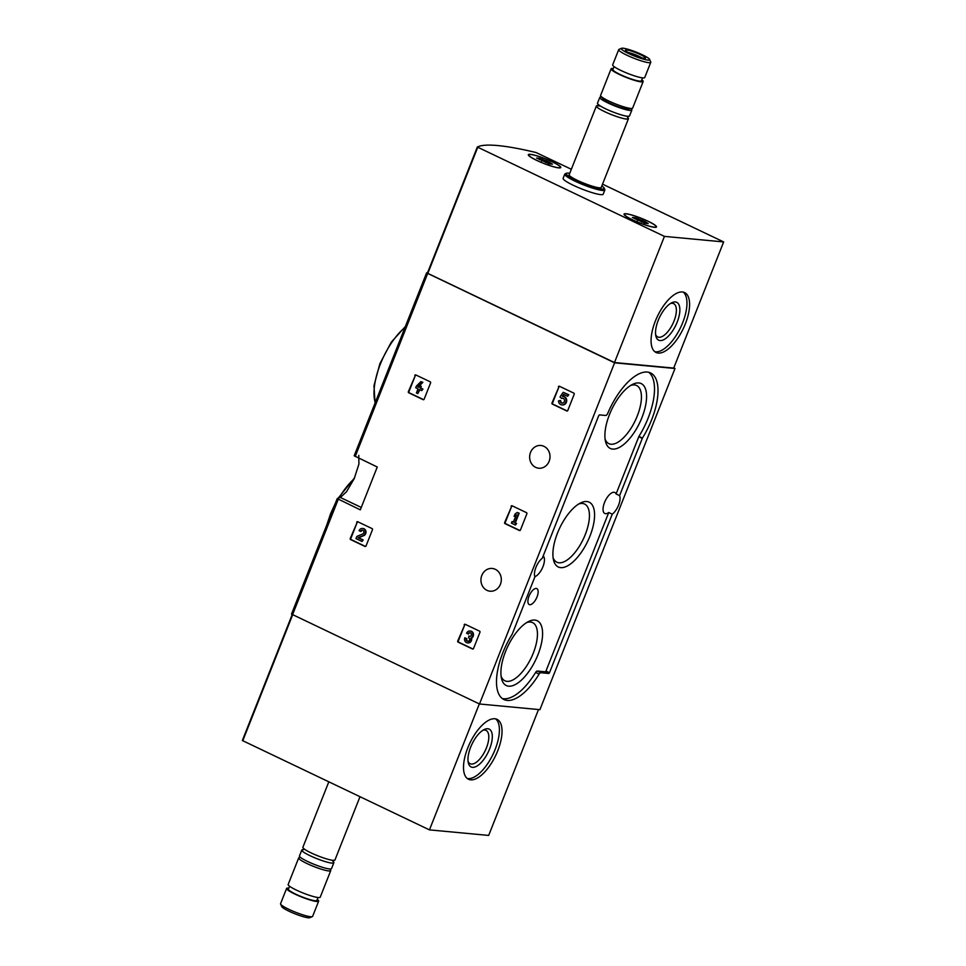 <?xml version="1.0" encoding="UTF-8"?>
<svg xmlns="http://www.w3.org/2000/svg" width="966" height="966" viewBox="0 0 966 966"><rect width="100%" height="100%" fill="white"/><g stroke="black" fill="none" stroke-linecap="round" stroke-linejoin="round"><path stroke-width="1.45" d="M356.671 522.183A0.857 0.773 95.4 0 1 357.686 521.725L372.079 528.595A0.857 0.773 95.4 0 1 372.465 529.718L366.017 545.983A0.857 0.773 95.4 0 1 365.003 546.442L350.622 539.583A0.857 0.773 95.4 0 1 350.235 538.448L357.251 522.244A0.857 0.773 95.4 0 1 357.746 521.749M464.163 624.748A0.857 0.773 95.4 0 1 465.189 624.29L479.571 631.148A0.857 0.773 95.4 0 1 479.957 632.283L473.521 648.548A0.857 0.773 95.4 0 1 472.507 649.007L458.113 642.136A0.857 0.773 95.4 0 1 457.727 641.013L464.755 624.797A0.857 0.773 95.4 0 1 465.238 624.314M358.772 455.312L358.917 464.091L354.196 478.677L346.48 491.803L340.37 497.478A200.409 28.268 21.6 0 0 337.243 498.601L360.306 509.855L377.259 467.013L354.184 455.783L426.586 272.943M673.773 367.913L674.993 368.493L539.909 709.672L479.51 703.997L291.503 614.086L337.219 498.673M479.51 703.997L614.593 362.818L426.586 272.895A200.409 28.268 -158.4 0 1 427.697 272.376M495.292 569.312A11.423 10.179 -84.6 0 0 492.201 568.455A11.423 10.179 -84.6 0 0 480.996 578.875A11.423 10.179 -84.6 0 0 490.064 591.204A11.423 10.179 -84.6 0 0 500.968 582.558A11.423 10.179 -84.6 0 0 495.292 569.312M543.979 446.34A11.423 10.179 -84.6 0 0 540.888 445.471A11.423 10.179 -84.6 0 0 529.694 455.892A11.423 10.179 -84.6 0 0 538.75 468.22A11.423 10.179 -84.6 0 0 549.666 459.575A11.423 10.179 -84.6 0 0 543.979 446.34M558.408 386.714A0.857 0.773 95.4 0 1 559.423 386.255L573.816 393.114A0.857 0.773 95.4 0 1 574.202 394.249L567.766 410.514A0.857 0.773 95.4 0 1 566.752 410.973L552.359 404.102A0.857 0.773 95.4 0 1 551.972 402.979L559 386.762A0.857 0.773 95.4 0 1 559.483 386.279M511.086 506.244A0.857 0.773 95.4 0 1 512.101 505.786L526.494 512.656A0.857 0.773 95.4 0 1 526.881 513.779L520.433 530.044A0.857 0.773 95.4 0 1 519.418 530.503L505.037 523.644A0.857 0.773 95.4 0 1 504.65 522.509L511.666 506.305A0.857 0.773 95.4 0 1 512.161 505.81M414.788 375.4A0.857 0.773 95.4 0 1 415.803 374.941L430.196 381.799A0.857 0.773 95.4 0 1 430.582 382.934L424.134 399.2A0.857 0.773 95.4 0 1 423.12 399.658L408.739 392.788A0.857 0.773 95.4 0 1 408.352 391.665L415.368 375.448A0.857 0.773 95.4 0 1 415.863 374.965M426.586 272.895L354.184 455.783M512.234 634.107L534.898 576.859A11.64 5.023 115.5 0 1 535.949 567.344A11.64 5.023 115.5 0 1 542.252 558.312L598.739 415.646L599.439 414.885L605.706 415.477A2.584 1.111 -64.5 0 0 607.759 413.315A49.568 21.385 -64.5 0 1 650.589 372.948A49.568 21.385 -64.5 0 1 642.426 438.057L619.604 495.618A11.64 5.023 115.5 0 1 612.251 514.178L549.485 672.71L548.785 673.471L540.779 672.722A2.584 1.111 -64.5 0 0 539.113 674.087A49.568 21.385 -64.5 0 1 503.914 699.529A49.568 21.385 -64.5 0 1 512.077 634.42L512.234 634.107M674.993 368.493L614.593 362.818M543.182 555.957A11.64 5.023 -64.5 0 1 542.904 566.8A11.64 5.023 -64.5 0 1 534.826 576.678M612.251 514.178L608.749 512.499A11.64 5.023 -64.5 0 1 604.776 513.477A11.64 5.023 -64.5 0 1 604.535 502.489A11.64 5.023 -64.5 0 1 614.799 492.479A11.64 5.023 -64.5 0 1 616.091 493.952L619.604 495.618M608.749 512.499L545.983 671.032L545.271 671.793L537.265 671.044A2.584 1.111 -64.5 0 0 535.611 672.421A49.568 21.385 -64.5 0 1 502.248 698.515M648.741 372.296A49.568 21.385 -64.5 0 1 638.912 436.39L616.091 493.952M529.03 596.203A8.839 3.816 115.5 0 0 529.163 604.523A8.839 3.816 115.5 0 0 536.468 598.22A8.839 3.816 115.5 0 0 536.77 588.584A8.839 3.816 115.5 0 0 529.03 596.203M609.51 414.486A35.911 15.492 115.5 0 0 605.465 441.281A35.911 15.492 115.5 0 0 639.721 422.685A35.911 15.492 115.5 0 0 632.621 384.359A35.911 15.492 115.5 0 0 609.51 414.486M505.52 651.603A35.911 15.492 115.5 0 0 501.487 678.398A35.911 15.492 115.5 0 0 535.732 659.802A35.911 15.492 115.5 0 0 528.644 621.476A35.911 15.492 115.5 0 0 505.52 651.603M557.515 533.039A35.911 15.492 115.5 0 0 553.47 559.833A35.911 15.492 115.5 0 0 587.726 541.238A35.911 15.492 115.5 0 0 580.638 502.924A35.911 15.492 115.5 0 0 557.515 533.039M553.095 557.648A32.216 13.898 115.5 0 0 556.863 562.212A32.216 13.898 115.5 0 0 583.283 539.125A32.216 13.898 115.5 0 0 584.611 504.059A32.216 13.898 115.5 0 0 578.694 503.998M501.1 676.2A32.216 13.898 115.5 0 0 504.88 680.776A32.216 13.898 115.5 0 0 531.3 657.677A32.216 13.898 115.5 0 0 532.616 622.623A32.216 13.898 115.5 0 0 526.699 622.563M605.09 439.083A32.216 13.898 115.5 0 0 608.858 443.648A32.216 13.898 115.5 0 0 635.278 420.56A32.216 13.898 115.5 0 0 636.606 385.494A32.216 13.898 115.5 0 0 630.689 385.446M567.271 410.997L552.938 404.162A0.857 0.773 95.4 0 1 552.552 403.039L559 386.762M567.585 396.277L568.793 394.744L563.202 392.305L560.002 396.978L561.5 398.342A2.451 2.186 95.4 0 1 564.482 400.805A2.451 2.186 95.4 0 1 560.111 400.504L558.469 400.902A4.299 3.828 95.4 0 0 566.112 400.962A4.299 3.828 95.4 0 0 562.369 396.314L563.673 394.406L567.585 396.277L568.213 394.683L563.202 392.305M562.816 398.209A2.451 2.186 95.4 0 0 562.079 398.403L561.5 398.342M562.357 403.064A2.451 2.186 95.4 0 1 560.691 400.564L560.111 400.504M564.144 394.635L562.973 396.35A4.299 3.828 95.4 0 1 566.692 401.023A4.299 3.828 95.4 0 1 562.188 404.899M473.026 649.031L458.705 642.197A0.857 0.773 95.4 0 1 458.319 641.062L464.755 624.797M470.092 632.778A1.968 1.751 95.4 0 0 468.607 633.974L468.015 633.913A1.968 1.751 95.4 0 1 471.36 634.445A1.715 1.534 95.4 0 1 469.21 636.232L468.582 637.814A1.715 1.534 95.4 0 1 467.653 641.158A1.968 1.751 95.4 0 1 466.228 638.441L464.827 637.777L466.228 638.441M470.261 631.052A3.683 3.284 95.4 0 1 470.551 631.064L469.971 631.015A3.683 3.284 95.4 0 0 466.626 633.249L468.015 633.913M469.971 636.365A1.715 1.534 95.4 0 1 469.802 636.292L469.21 636.232M468.739 636.014L469.802 636.292M467.942 641.158A1.968 1.751 95.4 0 1 466.82 638.502M470.551 631.064A3.683 3.284 95.4 0 1 471.541 638.067A3.683 3.284 95.4 0 1 467.785 642.885M471.541 638.067L470.961 638.007A3.683 3.284 95.4 0 1 467.484 642.873A3.683 3.284 95.4 0 1 464.827 637.777M469.971 631.015A3.683 3.284 95.4 0 1 470.961 638.007M519.95 530.527L505.616 523.693A0.857 0.773 95.4 0 1 505.23 522.57L511.666 506.305M515.409 525.045L516.617 523.524L515.313 522.908L519.165 513.175L517.184 512.451L514.987 514.093L514.093 516.363L516.291 514.721L513.332 522.183L512.028 521.555L511.4 523.137L515.409 525.045L516.037 523.463L514.733 522.847L518.585 513.127L517.184 512.451M516.013 515.409L514.093 516.363M512.028 521.555L513.405 521.99M365.534 546.466L351.201 539.632A0.857 0.773 95.4 0 1 350.815 538.509L357.251 522.244M362.6 530.225A1.968 1.751 95.4 0 0 361.115 531.409L360.523 531.36A1.968 1.751 95.4 0 1 363.868 531.843A1.968 1.751 95.4 0 1 362.709 533.957L356.852 536.42L355.995 538.605L361.996 541.467L362.612 539.885L358.084 537.724L363.216 535.562A3.683 3.284 95.4 0 0 362.467 528.45A3.683 3.284 95.4 0 0 359.123 530.684L360.523 531.36M362.757 528.499A3.683 3.284 95.4 0 1 363.808 535.623L358.676 537.772L363.204 539.934L361.996 541.467M423.651 399.683L409.318 392.848A0.857 0.773 95.4 0 1 408.932 391.713L415.368 375.448M419.618 385.591L422.866 382.331L420.886 381.606L416.346 386.159L415.718 387.752L418.024 388.839L416.406 392.921L417.807 393.585L419.425 389.515L421.719 390.614L422.347 389.032L420.041 387.934L420.717 386.231L419.316 385.567L418.652 387.257L417.747 386.835L422.287 382.27L420.886 381.606M419.932 389.757L417.807 393.585M419.316 385.567L421.297 386.291L420.633 387.982L422.927 389.081L421.719 390.614M419.099 386.11L418.725 387.076M602.53 184.144L723.655 241.935L664.427 236.38L477.325 147.025A200.409 28.268 -158.4 0 1 536.033 152.519L571.341 169.267M664.427 236.38L614.485 362.54L673.7 368.094L723.655 241.935M655.334 321.11A33.182 14.321 115.5 0 0 656.035 352.469A33.182 14.321 115.5 0 0 683.252 328.681A33.182 14.321 115.5 0 0 684.628 292.565A33.182 14.321 115.5 0 0 655.334 321.11M614.485 362.54L427.383 273.185L477.337 147.013L427.383 273.185M601.806 185.991A20.467 2.886 -158.4 0 1 604.185 188.177L604.801 189.541A21.554 3.043 -158.4 0 1 604.837 190.024L603.195 194.19A21.554 3.043 -158.4 0 1 573.418 185.339A21.554 3.043 -158.4 0 1 563.118 178.324L564.772 174.158A21.554 3.043 -158.4 0 1 565.134 173.832L566.511 173.252A20.467 2.886 -158.4 0 1 569.747 173.3M536.661 160.368A17.46 2.463 -158.4 0 1 528.317 154.681A17.46 2.463 -158.4 0 1 545.452 158.822A17.46 2.463 -158.4 0 1 560.775 167.541A17.46 2.463 -158.4 0 1 536.661 160.368M632.404 219.789A17.46 2.463 -158.4 0 1 624.06 214.102A17.46 2.463 -158.4 0 1 641.195 218.244A17.46 2.463 -158.4 0 1 656.518 226.962A17.46 2.463 -158.4 0 1 632.404 219.789M655.624 334.514A18.463 7.97 115.5 0 0 657.713 336.953A18.463 7.97 115.5 0 0 672.855 323.719A18.463 7.97 115.5 0 0 673.616 303.626A18.463 7.97 115.5 0 0 670.392 303.541M658.22 320.374A20.962 9.044 115.5 0 0 655.866 336.011A20.962 9.044 115.5 0 0 675.862 325.156A20.962 9.044 115.5 0 0 671.72 302.781A20.962 9.044 115.5 0 0 658.22 320.374M654.803 351.684A33.182 14.321 115.5 0 0 680.619 327.426A33.182 14.321 115.5 0 0 683.228 292.094M628.564 53.492A15.263 2.149 -158.4 0 1 621.536 48.3A15.263 2.149 -158.4 0 1 636.256 52.14A15.263 2.149 -158.4 0 1 649.611 59.421A15.263 2.149 -158.4 0 1 643.199 59.071A15.263 2.149 -158.4 0 1 628.564 53.492M630.593 53.685A10.771 1.521 -158.4 0 1 625.461 50.425A10.771 1.521 -158.4 0 1 636.026 52.732A10.771 1.521 -158.4 0 1 645.3 58.274A10.771 1.521 -158.4 0 1 630.593 53.685M649.611 59.421L650.734 61.933A17.243 2.427 -158.4 0 1 650.77 62.319A17.243 2.427 -158.4 0 1 626.946 55.243A17.243 2.427 -158.4 0 1 618.711 49.628A17.243 2.427 -158.4 0 1 619.001 49.363L621.536 48.3M650.77 62.319L644.733 77.546A17.243 2.427 -158.4 0 1 620.921 70.47A17.243 2.427 -158.4 0 1 612.673 64.855L618.711 49.628M642.523 77.872L641.364 80.806A15.299 2.161 -158.4 0 1 620.22 74.527A15.299 2.161 -158.4 0 1 612.915 69.54L614.074 66.618M641.774 79.755A17.243 2.427 -158.4 0 1 643.163 81.518A17.243 2.427 -158.4 0 1 619.339 74.442A17.243 2.427 -158.4 0 1 611.104 68.828A17.243 2.427 -158.4 0 1 613.325 68.501M643.163 81.518L632.645 108.095A17.243 2.427 -158.4 0 1 631.921 108.458A17.243 2.427 -158.4 0 1 608.822 101.019A17.243 2.427 -158.4 0 1 600.864 96.153A17.243 2.427 -158.4 0 1 600.586 95.405L611.104 68.828M631.921 108.458L627.828 108.989A13.512 1.908 -158.4 0 1 609.727 103.157A13.512 1.908 -158.4 0 1 603.484 99.353L600.864 96.153M630.822 108.603A17.243 2.427 -158.4 0 1 631.861 110.076A17.243 2.427 -158.4 0 1 608.037 103A17.243 2.427 -158.4 0 1 599.801 97.385A17.243 2.427 -158.4 0 1 601.564 97.023M631.861 110.076L629.542 115.932A17.243 2.427 -158.4 0 1 605.718 108.856A17.243 2.427 -158.4 0 1 597.483 103.241L599.801 97.385M627.514 117.321A17.243 2.427 -158.4 0 1 628.443 118.709A17.243 2.427 -158.4 0 1 604.619 111.633A17.243 2.427 -158.4 0 1 596.384 106.019A17.243 2.427 -158.4 0 1 598.002 105.632M628.443 118.709L601.226 187.44A17.243 2.427 -158.4 0 1 577.402 180.364A17.243 2.427 -158.4 0 1 569.167 174.749L596.384 106.019M604.185 188.177A20.467 2.886 -158.4 0 1 595.575 187.706A20.467 2.886 -158.4 0 1 575.941 180.231A20.467 2.886 -158.4 0 1 566.511 173.252M604.837 190.024A21.554 3.043 -158.4 0 1 575.06 181.173A21.554 3.043 -158.4 0 1 564.772 174.158M628.286 52.514A8.911 1.256 -158.4 0 1 641.81 57.863M654.151 227.143A17.026 2.403 -158.4 0 1 635.882 221.311A17.026 2.403 -158.4 0 1 624.459 214.259A17.026 2.403 -158.4 0 1 641.17 218.304A17.026 2.403 -158.4 0 1 656.119 226.793A17.026 2.403 -158.4 0 1 654.151 227.143M644.89 221.48L648.21 223.593L645.131 223.303L632.368 217.471L635.447 217.761L644.89 221.48M558.408 167.722A17.026 2.403 -158.4 0 1 540.139 161.89A17.026 2.403 -158.4 0 1 528.716 154.838A17.026 2.403 -158.4 0 1 545.428 158.883A17.026 2.403 -158.4 0 1 560.377 167.372A17.026 2.403 -158.4 0 1 558.408 167.722M549.147 162.059L552.467 164.172L549.388 163.882L536.625 158.05L539.704 158.339L549.147 162.059M242.345 740.511L292.191 614.618L242.345 740.511L429.447 829.879L488.675 835.433L538.521 709.539M479.329 703.912L429.447 829.879M497.768 750.703A33.182 14.321 115.5 0 0 497.055 719.344A33.182 14.321 115.5 0 0 469.85 743.132A33.182 14.321 115.5 0 0 468.474 779.248A33.182 14.321 115.5 0 0 497.768 750.703M468.063 761.28A18.463 7.97 115.5 0 0 470.152 763.732A18.463 7.97 115.5 0 0 486.441 747.853A18.463 7.97 115.5 0 0 486.043 730.405A18.463 7.97 115.5 0 0 482.831 730.32M489.617 748.928A20.962 9.044 115.5 0 0 484.159 729.559A20.962 9.044 115.5 0 0 471.976 744.146A20.962 9.044 115.5 0 0 468.305 762.79A20.962 9.044 115.5 0 0 477.47 765.748A20.962 9.044 115.5 0 0 489.617 748.928M467.242 778.463A33.182 14.321 115.5 0 0 495.135 749.447A33.182 14.321 115.5 0 0 495.667 718.873M288.81 888.128A17.243 2.427 21.6 0 0 286.6 888.454L280.563 903.681A17.243 2.427 21.6 0 0 280.599 904.067L281.722 906.579A15.263 2.149 21.6 0 0 295.077 913.86A15.263 2.149 21.6 0 0 309.796 917.7L312.332 916.637A17.243 2.427 21.6 0 0 312.622 916.372L318.647 901.145A17.243 2.427 21.6 0 0 317.259 899.382M280.599 904.067A17.243 2.427 21.6 0 0 295.693 912.29A17.243 2.427 21.6 0 0 312.332 916.637M286.6 888.454A17.243 2.427 21.6 0 0 301.73 897.052A17.243 2.427 21.6 0 0 318.647 901.145M289.559 886.245L288.399 889.167A15.299 2.161 21.6 0 0 301.827 896.798A15.299 2.161 21.6 0 0 316.848 900.433L318.007 897.499M300.511 857.397L299.412 857.542A17.243 2.427 21.6 0 0 298.687 857.905L288.17 884.482A17.243 2.427 21.6 0 0 303.3 893.091A17.243 2.427 21.6 0 0 320.229 897.173L330.746 870.595A17.243 2.427 21.6 0 0 330.469 869.847L329.768 868.977M298.687 857.905A17.243 2.427 21.6 0 0 313.829 866.514A17.243 2.427 21.6 0 0 330.746 870.595M303.421 849.694A17.243 2.427 21.6 0 0 301.79 850.068L299.472 855.924A17.243 2.427 21.6 0 0 314.614 864.522A17.243 2.427 21.6 0 0 331.531 868.615L333.85 862.759A17.243 2.427 21.6 0 0 332.92 861.37M301.79 850.068A17.243 2.427 21.6 0 0 316.92 858.677A17.243 2.427 21.6 0 0 333.85 862.759M328.802 781.856L302.889 847.291A17.243 2.427 21.6 0 0 318.019 855.9A17.243 2.427 21.6 0 0 334.948 859.982L359.992 796.733M292.541 614.787L338.245 499.337M355.21 456.495L427.624 273.607M331.652 512.68A49.568 21.385 115.5 0 0 331.048 514.166A49.568 21.385 115.5 0 0 330.481 515.651M354.148 478.798A49.568 21.385 115.5 0 0 339.078 497.84M405.032 327.341A49.568 21.385 115.5 0 0 380.375 364.085A49.568 21.385 115.5 0 0 375.219 402.653M340.37 497.478L361.26 507.44M535.611 672.421L539.113 674.087M537.265 671.044L540.779 672.722M545.271 671.793L548.785 673.471M545.983 671.032L549.485 672.71M638.755 436.704L642.269 438.383M638.912 436.39L642.426 438.057M427.793 273.463L477.735 147.303M637.403 220.574L638.164 218.642M641.496 221.963L642.197 220.188M541.648 161.153L542.421 159.221M545.754 162.542L546.454 160.767M292.638 614.835L242.756 740.801M291.503 614.086L337.219 498.637M326.906 524.659L330.541 513.815L335.444 503.093M338.185 498.166L354.619 477.747M375.062 403.039L373.987 385.736L379.855 363.735L391.254 342.193L405.37 326.484M628.154 116.174L627.586 117.574M600.405 106.031L597.773 105.777L598.328 104.364M644.153 223.146L644.793 221.54M635.266 219.041L635.64 218.087M548.41 163.725L549.05 162.119M539.523 159.619L539.897 158.666M333.004 861.636L333.56 860.223M303.735 848.414L303.179 849.826"/></g></svg>
